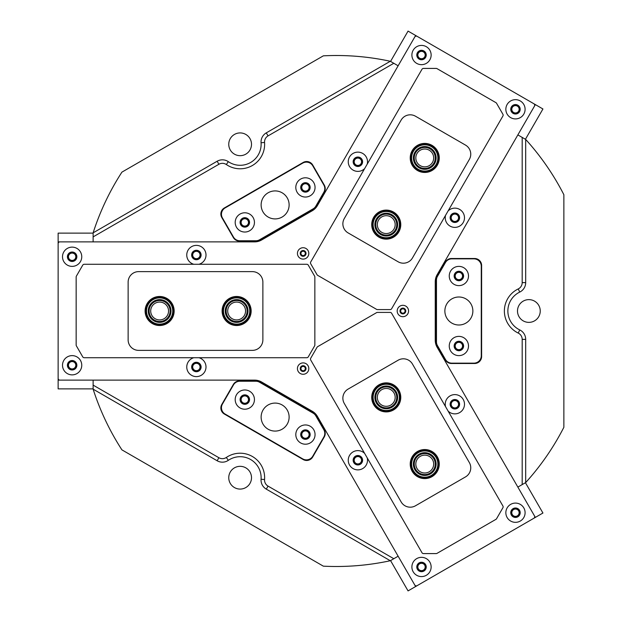 <?xml version="1.0" encoding="UTF-8"?>
<svg xmlns="http://www.w3.org/2000/svg" width="622" height="622" viewBox="0 0 622 622"><rect width="100%" height="100%" fill="white"/><g stroke="black" fill="none" stroke-linecap="round" stroke-linejoin="round"><path stroke-width="0.93" d="M196.381 250.58A4.416 4.416 0 0 0 191.957 255.004A4.416 4.416 0 0 0 196.381 259.421A4.416 4.416 0 0 0 200.797 255.004A4.416 4.416 0 0 0 196.381 250.58M196.381 251.327A3.678 3.678 0 0 0 192.703 255.004A3.678 3.678 0 0 0 196.381 258.674A3.678 3.678 0 0 0 200.051 255.004A3.678 3.678 0 0 0 196.381 251.327M196.381 362.579A4.416 4.416 0 0 0 191.957 366.996A4.416 4.416 0 0 0 196.381 371.42A4.416 4.416 0 0 0 200.797 366.996A4.416 4.416 0 0 0 196.381 362.579M196.381 363.326A3.678 3.678 0 0 0 192.703 366.996A3.678 3.678 0 0 0 196.381 370.673A3.678 3.678 0 0 0 200.051 366.996A3.678 3.678 0 0 0 196.381 363.326M357.875 157.343A4.416 4.416 0 0 0 353.459 161.759A4.416 4.416 0 0 0 357.875 166.183A4.416 4.416 0 0 0 362.292 161.759A4.416 4.416 0 0 0 357.875 157.343M357.875 158.089A3.678 3.678 0 0 0 354.198 161.759A3.678 3.678 0 0 0 357.875 165.436A3.678 3.678 0 0 0 361.553 161.759A3.678 3.678 0 0 0 357.875 158.089M454.869 213.338A4.416 4.416 0 0 0 450.452 217.762A4.416 4.416 0 0 0 454.869 222.178A4.416 4.416 0 0 0 459.285 217.762A4.416 4.416 0 0 0 454.869 213.338M454.869 214.085A3.678 3.678 0 0 0 451.191 217.762A3.678 3.678 0 0 0 454.869 221.432A3.678 3.678 0 0 0 458.546 217.762A3.678 3.678 0 0 0 454.869 214.085M454.869 399.822A4.416 4.416 0 0 0 450.452 404.238A4.416 4.416 0 0 0 454.869 408.662A4.416 4.416 0 0 0 459.285 404.238A4.416 4.416 0 0 0 454.869 399.822M454.869 400.568A3.678 3.678 0 0 0 451.191 404.238A3.678 3.678 0 0 0 454.869 407.915A3.678 3.678 0 0 0 458.546 404.238A3.678 3.678 0 0 0 454.869 400.568M357.875 455.817A4.416 4.416 0 0 0 353.459 460.241A4.416 4.416 0 0 0 357.875 464.657A4.416 4.416 0 0 0 362.292 460.241A4.416 4.416 0 0 0 357.875 455.817M357.875 456.564A3.678 3.678 0 0 0 354.198 460.241A3.678 3.678 0 0 0 357.875 463.911A3.678 3.678 0 0 0 361.553 460.241A3.678 3.678 0 0 0 357.875 456.564M305.433 430.167A4.416 4.416 0 0 0 301.017 434.584A4.416 4.416 0 0 0 305.433 439A4.416 4.416 0 0 0 309.857 434.584A4.416 4.416 0 0 0 305.433 430.167M305.433 430.906A3.678 3.678 0 0 0 301.763 434.584A3.678 3.678 0 0 0 305.433 438.261A3.678 3.678 0 0 0 309.111 434.584A3.678 3.678 0 0 0 305.433 430.906M244.819 395.164A4.416 4.416 0 0 0 240.395 399.588A4.416 4.416 0 0 0 244.819 404.005A4.416 4.416 0 0 0 249.235 399.588A4.416 4.416 0 0 0 244.819 395.164M244.819 395.911A3.678 3.678 0 0 0 241.142 399.588A3.678 3.678 0 0 0 244.819 403.258A3.678 3.678 0 0 0 248.489 399.588A3.678 3.678 0 0 0 244.819 395.911M244.819 217.995A4.416 4.416 0 0 0 240.395 222.412A4.416 4.416 0 0 0 244.819 226.836A4.416 4.416 0 0 0 249.235 222.412A4.416 4.416 0 0 0 244.819 217.995M244.819 218.742A3.678 3.678 0 0 0 241.142 222.412A3.678 3.678 0 0 0 244.819 226.089A3.678 3.678 0 0 0 248.489 222.412A3.678 3.678 0 0 0 244.819 218.742M305.433 183A4.416 4.416 0 0 0 301.017 187.416A4.416 4.416 0 0 0 305.433 191.833A4.416 4.416 0 0 0 309.857 187.416A4.416 4.416 0 0 0 305.433 183M305.433 183.739A3.678 3.678 0 0 0 301.763 187.416A3.678 3.678 0 0 0 305.433 191.094A3.678 3.678 0 0 0 309.111 187.416A3.678 3.678 0 0 0 305.433 183.739M458.873 271.581A4.416 4.416 0 0 0 454.449 276.005A4.416 4.416 0 0 0 458.873 280.421A4.416 4.416 0 0 0 463.289 276.005A4.416 4.416 0 0 0 458.873 271.581M458.873 272.327A3.678 3.678 0 0 0 455.195 276.005A3.678 3.678 0 0 0 458.873 279.675A3.678 3.678 0 0 0 462.543 276.005A3.678 3.678 0 0 0 458.873 272.327M458.873 341.579A4.416 4.416 0 0 0 454.449 345.995A4.416 4.416 0 0 0 458.873 350.419A4.416 4.416 0 0 0 463.289 345.995A4.416 4.416 0 0 0 458.873 341.579M458.873 342.325A3.678 3.678 0 0 0 455.195 345.995A3.678 3.678 0 0 0 458.873 349.673A3.678 3.678 0 0 0 462.543 345.995A3.678 3.678 0 0 0 458.873 342.325M306.654 460.474A6.997 6.997 0 0 0 312.718 456.976L324.287 436.932A6.997 6.997 0 0 0 324.287 429.934L315.929 415.457A6.997 6.997 0 0 0 313.371 412.891L259.631 381.869A6.997 6.997 0 0 0 256.132 380.936L239.416 380.936A6.997 6.997 0 0 0 233.359 384.435L221.79 404.479A6.997 6.997 0 0 0 224.348 414.034L303.155 459.534A6.997 6.997 0 0 0 306.654 460.474M303.124 251.226A2.185 2.185 0 0 0 300.939 253.411A2.185 2.185 0 0 0 303.124 255.595A2.185 2.185 0 0 0 305.316 253.411A2.185 2.185 0 0 0 303.124 251.226M402.869 308.815A2.185 2.185 0 0 0 400.685 311A2.185 2.185 0 0 0 402.869 313.185A2.185 2.185 0 0 0 405.062 311A2.185 2.185 0 0 0 402.869 308.815M303.124 366.405A2.185 2.185 0 0 0 300.939 368.589A2.185 2.185 0 0 0 303.124 370.774A2.185 2.185 0 0 0 305.316 368.589A2.185 2.185 0 0 0 303.124 366.405M390.305 61.267A255.494 255.494 0 0 0 323.339 55.84L121.92 172.131A255.494 255.494 0 0 0 93.129 232.838L217.148 161.238A10.496 10.496 0 0 1 228.305 161.65A21 21 0 0 0 261.069 142.741A10.496 10.496 0 0 1 266.286 132.867L390.305 61.267L393.804 63.288L268.043 135.899A6.997 6.997 0 0 0 264.56 142.477A24.499 24.499 0 0 1 226.338 164.542A6.997 6.997 0 0 0 218.897 164.27L93.129 236.881L93.129 241.88L58.134 241.88L58.134 233.126L93.129 233.126M222.396 462.169A10.496 10.496 0 0 1 217.148 460.762L93.129 389.162A255.494 255.494 0 0 0 121.92 449.869L323.339 566.16A255.494 255.494 0 0 0 390.305 560.733L266.286 489.133A10.496 10.496 0 0 1 261.069 479.259A21 21 0 0 0 228.305 460.35A10.496 10.496 0 0 1 222.396 462.169M528.871 322.375A11.375 11.375 0 0 1 517.496 311A11.375 11.375 0 0 1 528.871 299.625A11.375 11.375 0 0 1 540.246 311A11.375 11.375 0 0 1 528.871 322.375M240.131 489.079A11.375 11.375 0 0 1 228.756 477.704A11.375 11.375 0 0 1 240.131 466.329A11.375 11.375 0 0 1 251.506 477.704A11.375 11.375 0 0 1 240.131 489.079M240.131 155.671A11.375 11.375 0 0 1 228.756 144.296A11.375 11.375 0 0 1 240.131 132.921A11.375 11.375 0 0 1 251.506 144.296A11.375 11.375 0 0 1 240.131 155.671M525.683 482.571A255.494 255.494 0 0 0 563.866 427.291L563.866 194.709A255.494 255.494 0 0 0 525.683 139.429L525.683 282.629A10.496 10.496 0 0 1 519.743 292.083A21 21 0 0 0 519.743 329.917A10.496 10.496 0 0 1 525.683 339.371L525.683 482.571L522.185 484.592L522.185 339.371A6.997 6.997 0 0 0 518.227 333.065A24.499 24.499 0 0 1 518.227 288.935A6.997 6.997 0 0 0 522.185 282.629L522.185 137.408L517.854 134.904L535.355 104.597L542.936 108.974L525.434 139.281M93.129 389.162L93.129 385.119L218.897 457.73A6.997 6.997 0 0 0 226.338 457.458A24.499 24.499 0 0 1 264.56 479.523A6.997 6.997 0 0 0 268.043 486.101L393.804 558.712L398.134 556.216L415.636 586.523L408.055 590.9L390.554 560.593M393.804 558.712L390.305 560.733M525.434 482.719L542.936 513.026L535.355 517.403L517.854 487.096L522.185 484.592M522.185 137.408L525.683 139.429M390.554 61.407L408.055 31.1L415.636 35.477L398.134 65.784L393.804 63.288M93.129 236.881L93.129 232.838M93.129 388.874L58.134 388.874L58.134 380.12L93.129 380.12L93.129 385.119M303.155 162.466L224.348 207.966A6.997 6.997 0 0 0 221.79 217.521L233.359 237.565A6.997 6.997 0 0 0 239.416 241.064L256.132 241.064A6.997 6.997 0 0 0 259.631 240.131L313.371 209.109A6.997 6.997 0 0 0 315.929 206.543L324.287 192.066A6.997 6.997 0 0 0 324.287 185.068L312.718 165.024A6.997 6.997 0 0 0 303.155 162.466M481.622 356.499L481.622 265.501A6.997 6.997 0 0 0 474.617 258.503L451.479 258.503A6.997 6.997 0 0 0 445.414 262.002L437.056 276.479A6.997 6.997 0 0 0 436.123 279.978L436.123 342.022A6.997 6.997 0 0 0 437.056 345.521L445.414 359.998A6.997 6.997 0 0 0 451.479 363.497L474.617 363.497A6.997 6.997 0 0 0 481.622 356.499M429.211 150.205A8.926 8.926 0 0 0 417.02 153.471A8.926 8.926 0 0 0 420.285 165.662A8.926 8.926 0 0 0 432.477 162.396A8.926 8.926 0 0 0 429.211 150.205M390.709 216.891A8.926 8.926 0 0 0 378.518 220.157A8.926 8.926 0 0 0 381.784 232.348A8.926 8.926 0 0 0 393.975 229.083A8.926 8.926 0 0 0 390.709 216.891M150.703 311A8.926 8.926 0 0 0 159.629 319.926A8.926 8.926 0 0 0 168.554 311A8.926 8.926 0 0 0 159.629 302.074A8.926 8.926 0 0 0 150.703 311M227.706 311A8.926 8.926 0 0 0 236.624 319.926A8.926 8.926 0 0 0 245.55 311A8.926 8.926 0 0 0 236.624 302.074A8.926 8.926 0 0 0 227.706 311M429.211 471.795A8.926 8.926 0 0 0 432.477 459.604A8.926 8.926 0 0 0 420.285 456.338A8.926 8.926 0 0 0 417.02 468.529A8.926 8.926 0 0 0 429.211 471.795M390.709 405.109A8.926 8.926 0 0 0 393.975 392.917A8.926 8.926 0 0 0 381.784 389.652A8.926 8.926 0 0 0 378.518 401.843A8.926 8.926 0 0 0 390.709 405.109M240.006 407.923A9.625 9.625 0 0 0 253.154 404.401A9.625 9.625 0 0 0 249.632 391.254A9.625 9.625 0 0 0 236.484 394.776A9.625 9.625 0 0 0 240.006 407.923M242.456 403.678A4.727 4.727 0 0 0 248.909 401.944A4.727 4.727 0 0 0 247.175 395.491A4.727 4.727 0 0 0 240.722 397.225A4.727 4.727 0 0 0 242.456 403.678M300.62 442.918A9.625 9.625 0 0 0 313.768 439.396A9.625 9.625 0 0 0 310.246 426.249A9.625 9.625 0 0 0 297.098 429.771A9.625 9.625 0 0 0 300.62 442.918M303.077 438.673A4.727 4.727 0 0 0 309.531 436.947A4.727 4.727 0 0 0 307.797 430.494A4.727 4.727 0 0 0 301.343 432.22A4.727 4.727 0 0 0 303.077 438.673M268.129 429.211A14.003 14.003 0 0 0 287.247 424.087A14.003 14.003 0 0 0 282.124 404.961A14.003 14.003 0 0 0 263.005 410.085A14.003 14.003 0 0 0 268.129 429.211M312.765 456.19L323.805 437.064A7.347 7.347 0 0 0 323.805 429.709L315.805 415.838A7.347 7.347 0 0 0 313.115 413.148L259.537 382.219A7.347 7.347 0 0 0 255.867 381.239L239.851 381.239A7.347 7.347 0 0 0 233.483 384.909L222.443 404.043A7.347 7.347 0 0 0 225.133 414.081L302.72 458.881A7.347 7.347 0 0 0 312.765 456.19M300.62 179.082A9.625 9.625 0 0 0 297.098 192.229A9.625 9.625 0 0 0 310.246 195.751A9.625 9.625 0 0 0 313.768 182.604A9.625 9.625 0 0 0 300.62 179.082M303.077 183.327A4.727 4.727 0 0 0 301.343 189.78A4.727 4.727 0 0 0 307.797 191.506A4.727 4.727 0 0 0 309.531 185.053A4.727 4.727 0 0 0 303.077 183.327M240.006 214.077A9.625 9.625 0 0 0 236.484 227.224A9.625 9.625 0 0 0 249.632 230.746A9.625 9.625 0 0 0 253.154 217.599A9.625 9.625 0 0 0 240.006 214.077M242.456 218.322A4.727 4.727 0 0 0 240.722 224.775A4.727 4.727 0 0 0 247.175 226.509A4.727 4.727 0 0 0 248.909 220.056A4.727 4.727 0 0 0 242.456 218.322M268.129 192.789A14.003 14.003 0 0 0 263.005 211.915A14.003 14.003 0 0 0 282.124 217.039A14.003 14.003 0 0 0 287.247 197.913A14.003 14.003 0 0 0 268.129 192.789M222.443 217.957L233.483 237.091A7.347 7.347 0 0 0 239.851 240.761L255.867 240.761A7.347 7.347 0 0 0 259.537 239.781L313.115 208.852A7.347 7.347 0 0 0 315.805 206.162L323.805 192.291A7.347 7.347 0 0 0 323.805 184.936L312.765 165.81A7.347 7.347 0 0 0 302.72 163.12L225.133 207.919A7.347 7.347 0 0 0 222.443 217.957M468.498 345.995A9.625 9.625 0 0 0 458.873 336.378A9.625 9.625 0 0 0 449.247 345.995A9.625 9.625 0 0 0 458.873 355.621A9.625 9.625 0 0 0 468.498 345.995M463.592 345.995A4.727 4.727 0 0 0 458.873 341.276A4.727 4.727 0 0 0 454.146 345.995A4.727 4.727 0 0 0 458.873 350.722A4.727 4.727 0 0 0 463.592 345.995M468.498 276.005A9.625 9.625 0 0 0 458.873 266.379A9.625 9.625 0 0 0 449.247 276.005A9.625 9.625 0 0 0 458.873 285.622A9.625 9.625 0 0 0 468.498 276.005M463.592 276.005A4.727 4.727 0 0 0 458.873 271.278A4.727 4.727 0 0 0 454.146 276.005A4.727 4.727 0 0 0 458.873 280.724A4.727 4.727 0 0 0 463.592 276.005M472.868 311A14.003 14.003 0 0 0 458.873 296.997A14.003 14.003 0 0 0 444.87 311A14.003 14.003 0 0 0 458.873 325.003A14.003 14.003 0 0 0 472.868 311M473.917 258.853L451.829 258.853A7.347 7.347 0 0 0 445.461 262.523L437.453 276.393A7.347 7.347 0 0 0 436.473 280.071L436.473 341.929A7.347 7.347 0 0 0 437.453 345.607L445.461 359.477A7.347 7.347 0 0 0 451.829 363.147L473.917 363.147A7.347 7.347 0 0 0 481.272 355.8L481.272 266.2A7.347 7.347 0 0 0 473.917 258.853M513.267 113.111A4.416 4.416 0 0 0 519.3 111.493A4.416 4.416 0 0 0 517.683 105.46A4.416 4.416 0 0 0 511.649 107.077A4.416 4.416 0 0 0 513.267 113.111M513.64 112.465A3.678 3.678 0 0 0 518.655 111.12A3.678 3.678 0 0 0 517.31 106.105A3.678 3.678 0 0 0 512.295 107.45A3.678 3.678 0 0 0 513.64 112.465M419.306 58.865A4.416 4.416 0 0 0 425.339 57.247A4.416 4.416 0 0 0 423.722 51.206A4.416 4.416 0 0 0 417.689 52.823A4.416 4.416 0 0 0 419.306 58.865M419.679 58.219A3.678 3.678 0 0 0 424.694 56.874A3.678 3.678 0 0 0 423.349 51.851A3.678 3.678 0 0 0 418.334 53.197A3.678 3.678 0 0 0 419.679 58.219M415.636 35.477L535.355 104.597M419.306 563.135A4.416 4.416 0 0 0 417.689 569.177A4.416 4.416 0 0 0 423.722 570.794A4.416 4.416 0 0 0 425.339 564.753A4.416 4.416 0 0 0 419.306 563.135M419.679 563.781A3.678 3.678 0 0 0 418.334 568.803A3.678 3.678 0 0 0 423.349 570.149A3.678 3.678 0 0 0 424.694 565.126A3.678 3.678 0 0 0 419.679 563.781M513.267 508.889A4.416 4.416 0 0 0 511.649 514.923A4.416 4.416 0 0 0 517.683 516.54A4.416 4.416 0 0 0 519.3 510.507A4.416 4.416 0 0 0 513.267 508.889M513.64 509.535A3.678 3.678 0 0 0 512.295 514.549A3.678 3.678 0 0 0 517.31 515.895A3.678 3.678 0 0 0 518.655 510.88A3.678 3.678 0 0 0 513.64 509.535M535.355 517.403L415.636 586.523M76.553 256.754A4.416 4.416 0 0 0 72.136 252.33A4.416 4.416 0 0 0 67.712 256.754A4.416 4.416 0 0 0 72.136 261.17A4.416 4.416 0 0 0 76.553 256.754M75.806 256.754A3.678 3.678 0 0 0 72.136 253.076A3.678 3.678 0 0 0 68.459 256.754A3.678 3.678 0 0 0 72.136 260.424A3.678 3.678 0 0 0 75.806 256.754M76.553 365.246A4.416 4.416 0 0 0 72.136 360.83A4.416 4.416 0 0 0 67.712 365.246A4.416 4.416 0 0 0 72.136 369.67A4.416 4.416 0 0 0 76.553 365.246M75.806 365.246A3.678 3.678 0 0 0 72.136 361.576A3.678 3.678 0 0 0 68.459 365.246A3.678 3.678 0 0 0 72.136 368.924A3.678 3.678 0 0 0 75.806 365.246M58.134 380.12L58.134 241.88M429.849 50.226A9.625 9.625 0 0 0 416.701 46.704A9.625 9.625 0 0 0 413.179 59.852A9.625 9.625 0 0 0 426.327 63.374A9.625 9.625 0 0 0 429.849 50.226M425.603 52.676A4.727 4.727 0 0 0 419.15 50.942A4.727 4.727 0 0 0 417.424 57.395A4.727 4.727 0 0 0 423.877 59.129A4.727 4.727 0 0 0 425.603 52.676M523.81 104.473A9.625 9.625 0 0 0 510.662 100.951A9.625 9.625 0 0 0 507.14 114.098A9.625 9.625 0 0 0 520.287 117.62A9.625 9.625 0 0 0 523.81 104.473M519.564 106.922A4.727 4.727 0 0 0 513.111 105.196A4.727 4.727 0 0 0 511.385 111.649A4.727 4.727 0 0 0 517.838 113.375A4.727 4.727 0 0 0 519.564 106.922M445.546 215.352A9.625 9.625 0 0 0 459.681 226.097A9.625 9.625 0 0 0 463.203 212.949A9.625 9.625 0 0 0 448.12 210.897M458.958 215.399A4.727 4.727 0 0 0 452.505 213.665A4.727 4.727 0 0 0 450.779 220.118A4.727 4.727 0 0 0 457.232 221.852A4.727 4.727 0 0 0 458.958 215.399M367.198 164.169A9.625 9.625 0 0 0 353.063 153.424A9.625 9.625 0 0 0 349.541 166.572A9.625 9.625 0 0 0 364.624 168.624M361.965 159.395A4.727 4.727 0 0 0 355.512 157.669A4.727 4.727 0 0 0 353.786 164.122A4.727 4.727 0 0 0 360.239 165.856A4.727 4.727 0 0 0 361.965 159.395M448.12 411.103A9.625 9.625 0 0 0 463.203 399.425A9.625 9.625 0 0 0 445.546 406.648M458.958 401.882A4.727 4.727 0 0 0 452.505 400.148A4.727 4.727 0 0 0 450.779 406.601A4.727 4.727 0 0 0 457.232 408.335A4.727 4.727 0 0 0 458.958 401.882M364.624 453.376A9.625 9.625 0 0 0 349.541 465.054A9.625 9.625 0 0 0 367.198 457.831M361.965 457.878A4.727 4.727 0 0 0 355.512 456.144A4.727 4.727 0 0 0 353.786 462.605A4.727 4.727 0 0 0 360.239 464.331A4.727 4.727 0 0 0 361.965 457.878M429.849 562.148A9.625 9.625 0 0 0 416.701 558.626A9.625 9.625 0 0 0 413.179 571.774A9.625 9.625 0 0 0 426.327 575.296A9.625 9.625 0 0 0 429.849 562.148M425.603 564.605A4.727 4.727 0 0 0 419.15 562.871A4.727 4.727 0 0 0 417.424 569.324A4.727 4.727 0 0 0 423.877 571.058A4.727 4.727 0 0 0 425.603 564.605M523.81 507.902A9.625 9.625 0 0 0 510.662 504.38A9.625 9.625 0 0 0 507.14 517.527A9.625 9.625 0 0 0 520.287 521.049A9.625 9.625 0 0 0 523.81 507.902M519.564 510.351A4.727 4.727 0 0 0 513.111 508.625A4.727 4.727 0 0 0 511.385 515.078A4.727 4.727 0 0 0 517.838 516.804A4.727 4.727 0 0 0 519.564 510.351M193.807 357.72A9.625 9.625 0 0 0 188.046 371.808A9.625 9.625 0 0 0 201.194 375.33A9.625 9.625 0 0 0 198.954 357.72M200.471 364.632A4.727 4.727 0 0 0 194.017 362.906A4.727 4.727 0 0 0 192.284 369.359A4.727 4.727 0 0 0 198.745 371.093A4.727 4.727 0 0 0 200.471 364.632M198.954 264.28A9.625 9.625 0 0 0 204.716 250.192A9.625 9.625 0 0 0 191.568 246.67A9.625 9.625 0 0 0 193.807 264.28M200.471 252.641A4.727 4.727 0 0 0 194.017 250.907A4.727 4.727 0 0 0 192.284 257.368A4.727 4.727 0 0 0 198.745 259.094A4.727 4.727 0 0 0 200.471 252.641M80.471 251.941A9.625 9.625 0 0 0 67.324 248.419A9.625 9.625 0 0 0 63.794 261.567A9.625 9.625 0 0 0 76.941 265.089A9.625 9.625 0 0 0 80.471 251.941M76.226 254.39A4.727 4.727 0 0 0 69.773 252.656A4.727 4.727 0 0 0 68.039 259.117A4.727 4.727 0 0 0 74.492 260.843A4.727 4.727 0 0 0 76.226 254.39M80.471 360.433A9.625 9.625 0 0 0 67.324 356.911A9.625 9.625 0 0 0 63.794 370.059A9.625 9.625 0 0 0 76.941 373.581A9.625 9.625 0 0 0 80.471 360.433M76.226 362.883A4.727 4.727 0 0 0 69.773 361.157A4.727 4.727 0 0 0 68.039 367.61A4.727 4.727 0 0 0 74.492 369.344A4.727 4.727 0 0 0 76.226 362.883M308.053 250.565A5.684 5.684 0 0 0 300.278 248.489A5.684 5.684 0 0 0 298.202 256.256A5.684 5.684 0 0 0 305.97 258.34A5.684 5.684 0 0 0 308.053 250.565M305.627 251.964A2.885 2.885 0 0 0 301.678 250.907A2.885 2.885 0 0 0 300.628 254.857A2.885 2.885 0 0 0 304.57 255.914A2.885 2.885 0 0 0 305.627 251.964M407.799 308.154A5.684 5.684 0 0 0 400.032 306.078A5.684 5.684 0 0 0 397.948 313.846A5.684 5.684 0 0 0 405.715 315.922A5.684 5.684 0 0 0 407.799 308.154M405.373 309.554A2.885 2.885 0 0 0 401.431 308.496A2.885 2.885 0 0 0 400.374 312.446A2.885 2.885 0 0 0 404.316 313.504A2.885 2.885 0 0 0 405.373 309.554M308.053 365.744A5.684 5.684 0 0 0 300.278 363.66A5.684 5.684 0 0 0 298.202 371.435A5.684 5.684 0 0 0 305.97 373.511A5.684 5.684 0 0 0 308.053 365.744M305.627 367.143A2.885 2.885 0 0 0 301.678 366.086A2.885 2.885 0 0 0 300.628 370.036A2.885 2.885 0 0 0 304.57 371.093A2.885 2.885 0 0 0 305.627 367.143M58.134 378.37A1.749 1.749 0 0 0 59.883 380.12L254.6 380.12A14.003 14.003 0 0 1 261.605 382.001L312.275 411.251A14.003 14.003 0 0 1 317.399 416.375L414.757 585.007A1.749 1.749 0 0 0 417.144 585.652L533.839 518.274A1.749 1.749 0 0 0 534.485 515.887L437.118 347.255A14.003 14.003 0 0 1 435.244 340.257L435.244 281.743A14.003 14.003 0 0 1 437.118 274.745L534.485 106.113A1.749 1.749 0 0 0 533.839 103.726L417.144 36.348A1.749 1.749 0 0 0 414.757 36.993L317.399 205.625A14.003 14.003 0 0 1 312.275 210.749L261.605 239.999A14.003 14.003 0 0 1 254.6 241.88L59.883 241.88A1.749 1.749 0 0 0 58.134 243.63L58.134 378.37M502.903 114.254L496.574 103.291A1.749 1.749 0 0 0 495.928 102.646L437.033 68.645A1.749 1.749 0 0 0 436.162 68.412L423.496 68.412A1.749 1.749 0 0 0 421.98 69.283L310.712 261.994A1.749 1.749 0 0 0 310.712 263.751L317.049 274.714A1.749 1.749 0 0 0 317.687 275.359L376.582 309.359A1.749 1.749 0 0 0 377.461 309.593L390.126 309.593A1.749 1.749 0 0 0 391.642 308.722L502.903 116.011A1.749 1.749 0 0 0 502.903 114.254M390.126 312.407L377.461 312.407A1.749 1.749 0 0 0 376.582 312.641L317.687 346.641A1.749 1.749 0 0 0 317.049 347.286L310.712 358.249A1.749 1.749 0 0 0 310.712 360.006L421.98 552.717A1.749 1.749 0 0 0 423.496 553.588L436.162 553.588A1.749 1.749 0 0 0 437.033 553.355L495.928 519.354A1.749 1.749 0 0 0 496.574 518.709L502.903 507.746A1.749 1.749 0 0 0 502.903 505.989L391.642 313.278A1.749 1.749 0 0 0 390.126 312.407M308.287 356.849L314.615 345.879A1.749 1.749 0 0 0 314.849 345.008L314.849 276.992A1.749 1.749 0 0 0 314.615 276.121L308.287 265.151A1.749 1.749 0 0 0 306.77 264.28L84.242 264.28A1.749 1.749 0 0 0 82.726 265.151L76.389 276.121A1.749 1.749 0 0 0 76.156 276.992L76.156 345.008A1.749 1.749 0 0 0 76.389 345.879L82.726 356.849A1.749 1.749 0 0 0 84.242 357.72L306.77 357.72A1.749 1.749 0 0 0 308.287 356.849M251.156 311A14.524 14.524 0 0 1 236.624 325.524A14.524 14.524 0 0 1 222.101 311A14.524 14.524 0 0 1 236.624 296.476A14.524 14.524 0 0 1 251.156 311M174.152 311A14.524 14.524 0 0 1 159.629 325.524A14.524 14.524 0 0 1 145.105 311A14.524 14.524 0 0 1 159.629 296.476A14.524 14.524 0 0 1 174.152 311M262.873 339.876L262.873 282.124A10.496 10.496 0 0 0 252.377 271.627L138.628 271.627A10.496 10.496 0 0 0 128.132 282.124L128.132 339.876A10.496 10.496 0 0 0 138.628 350.373L252.377 350.373A10.496 10.496 0 0 0 262.873 339.876M378.985 384.808A14.524 14.524 0 0 1 398.826 390.118A14.524 14.524 0 0 1 393.508 409.96A14.524 14.524 0 0 1 373.666 404.642A14.524 14.524 0 0 1 378.985 384.808M417.486 451.486A14.524 14.524 0 0 1 437.328 456.805A14.524 14.524 0 0 1 432.01 476.646A14.524 14.524 0 0 1 412.168 471.328A14.524 14.524 0 0 1 417.486 451.486M398.127 360.216L348.118 389.084A10.496 10.496 0 0 0 344.277 403.429L401.151 501.938A10.496 10.496 0 0 0 415.488 505.779L465.505 476.911A10.496 10.496 0 0 0 469.346 462.566L412.472 364.057A10.496 10.496 0 0 0 398.127 360.216M378.985 237.192A14.524 14.524 0 0 1 373.666 217.358A14.524 14.524 0 0 1 393.508 212.04A14.524 14.524 0 0 1 398.826 231.882A14.524 14.524 0 0 1 378.985 237.192M417.486 170.514A14.524 14.524 0 0 1 412.168 150.672A14.524 14.524 0 0 1 432.01 145.354A14.524 14.524 0 0 1 437.328 165.195A14.524 14.524 0 0 1 417.486 170.514M348.118 232.916L398.127 261.784A10.496 10.496 0 0 0 412.472 257.943L469.346 159.434A10.496 10.496 0 0 0 465.505 145.089L415.488 116.221A10.496 10.496 0 0 0 401.151 120.062L344.277 218.571A10.496 10.496 0 0 0 348.118 232.916M416.857 147.453A13.124 13.124 0 0 0 414.26 165.825A13.124 13.124 0 0 0 432.64 168.422A13.124 13.124 0 0 0 435.229 150.042A13.124 13.124 0 0 0 416.857 147.453M433.169 169.122A14.003 14.003 0 0 1 413.56 166.354A14.003 14.003 0 0 1 416.328 146.753A14.003 14.003 0 0 1 435.929 149.513A14.003 14.003 0 0 1 433.169 169.122M417.906 148.845A11.375 11.375 0 0 1 433.837 151.092A11.375 11.375 0 0 1 431.59 167.023A11.375 11.375 0 0 1 415.659 164.776A11.375 11.375 0 0 1 417.906 148.845M431.062 166.323A10.496 10.496 0 0 0 433.137 151.62A10.496 10.496 0 0 0 418.435 149.544A10.496 10.496 0 0 0 416.359 164.247A10.496 10.496 0 0 0 431.062 166.323M375.618 232.317A13.124 13.124 0 0 0 393.951 235.24A13.124 13.124 0 0 0 396.875 216.915A13.124 13.124 0 0 0 378.549 213.991A13.124 13.124 0 0 0 375.618 232.317M397.582 216.402A14.003 14.003 0 0 1 394.465 235.956A14.003 14.003 0 0 1 374.91 232.83A14.003 14.003 0 0 1 378.036 213.284A14.003 14.003 0 0 1 397.582 216.402M377.041 231.291A11.375 11.375 0 0 1 379.575 215.406A11.375 11.375 0 0 1 395.46 217.941A11.375 11.375 0 0 1 392.925 233.825A11.375 11.375 0 0 1 377.041 231.291M394.752 218.454A10.496 10.496 0 0 0 380.089 216.114A10.496 10.496 0 0 0 377.748 230.778A10.496 10.496 0 0 0 392.412 233.118A10.496 10.496 0 0 0 394.752 218.454M231.454 323.059A13.124 13.124 0 0 0 248.691 316.178A13.124 13.124 0 0 0 241.802 298.941A13.124 13.124 0 0 0 224.565 305.822A13.124 13.124 0 0 0 231.454 323.059M242.145 298.132A14.003 14.003 0 0 1 249.492 316.52A14.003 14.003 0 0 1 231.104 323.868A14.003 14.003 0 0 1 223.764 305.48A14.003 14.003 0 0 1 242.145 298.132M232.138 321.45A11.375 11.375 0 0 1 226.175 306.514A11.375 11.375 0 0 1 241.111 300.55A11.375 11.375 0 0 1 247.082 315.486A11.375 11.375 0 0 1 232.138 321.45M240.768 301.351A10.496 10.496 0 0 0 226.976 306.856A10.496 10.496 0 0 0 232.488 320.649A10.496 10.496 0 0 0 246.273 315.144A10.496 10.496 0 0 0 240.768 301.351M147.873 316.831A13.124 13.124 0 0 0 165.468 322.756A13.124 13.124 0 0 0 171.384 305.169A13.124 13.124 0 0 0 153.797 299.244A13.124 13.124 0 0 0 147.873 316.831M172.17 304.78A14.003 14.003 0 0 1 165.856 323.541A14.003 14.003 0 0 1 147.087 317.22A14.003 14.003 0 0 1 153.409 298.459A14.003 14.003 0 0 1 172.17 304.78M149.443 316.054A11.375 11.375 0 0 1 154.575 300.815A11.375 11.375 0 0 1 169.822 305.946A11.375 11.375 0 0 1 164.69 321.185A11.375 11.375 0 0 1 149.443 316.054M169.036 306.335A10.496 10.496 0 0 0 154.964 301.592A10.496 10.496 0 0 0 150.229 315.665A10.496 10.496 0 0 0 164.301 320.408A10.496 10.496 0 0 0 169.036 306.335M378.114 407.682A13.124 13.124 0 0 0 396.548 405.513A13.124 13.124 0 0 0 394.379 387.086A13.124 13.124 0 0 0 375.945 389.248A13.124 13.124 0 0 0 378.114 407.682M394.923 386.394A14.003 14.003 0 0 1 397.233 406.057A14.003 14.003 0 0 1 377.57 408.374A14.003 14.003 0 0 1 375.26 388.711A14.003 14.003 0 0 1 394.923 386.394M379.202 406.314A11.375 11.375 0 0 1 377.321 390.336A11.375 11.375 0 0 1 393.298 388.455A11.375 11.375 0 0 1 395.172 404.432A11.375 11.375 0 0 1 379.202 406.314M392.754 389.147A10.496 10.496 0 0 0 378.005 390.88A10.496 10.496 0 0 0 379.739 405.622A10.496 10.496 0 0 0 394.488 403.888A10.496 10.496 0 0 0 392.754 389.147M420.402 476.452A13.124 13.124 0 0 0 437.134 468.413A13.124 13.124 0 0 0 429.094 451.681A13.124 13.124 0 0 0 412.363 459.72A13.124 13.124 0 0 0 420.402 476.452M429.382 450.857A14.003 14.003 0 0 1 437.958 468.7A14.003 14.003 0 0 1 420.114 477.276A14.003 14.003 0 0 1 411.539 459.433A14.003 14.003 0 0 1 429.382 450.857M420.977 474.796A11.375 11.375 0 0 1 414.011 460.296A11.375 11.375 0 0 1 428.511 453.329A11.375 11.375 0 0 1 435.478 467.83A11.375 11.375 0 0 1 420.977 474.796M428.224 454.161A10.496 10.496 0 0 0 414.835 460.591A10.496 10.496 0 0 0 421.273 473.972A10.496 10.496 0 0 0 434.654 467.542A10.496 10.496 0 0 0 428.224 454.161M261.069 142.741L264.56 142.477M217.148 161.238L218.897 164.27M228.305 161.65L226.338 164.542M266.286 132.867L268.043 135.899M525.683 282.629L522.185 282.629M519.743 292.083L518.227 288.935M519.743 329.917L518.227 333.065M525.683 339.371L522.185 339.371M218.897 457.73L217.148 460.762M226.338 457.458L228.305 460.35M264.56 479.523L261.069 479.259M268.043 486.101L266.286 489.133"/></g></svg>
